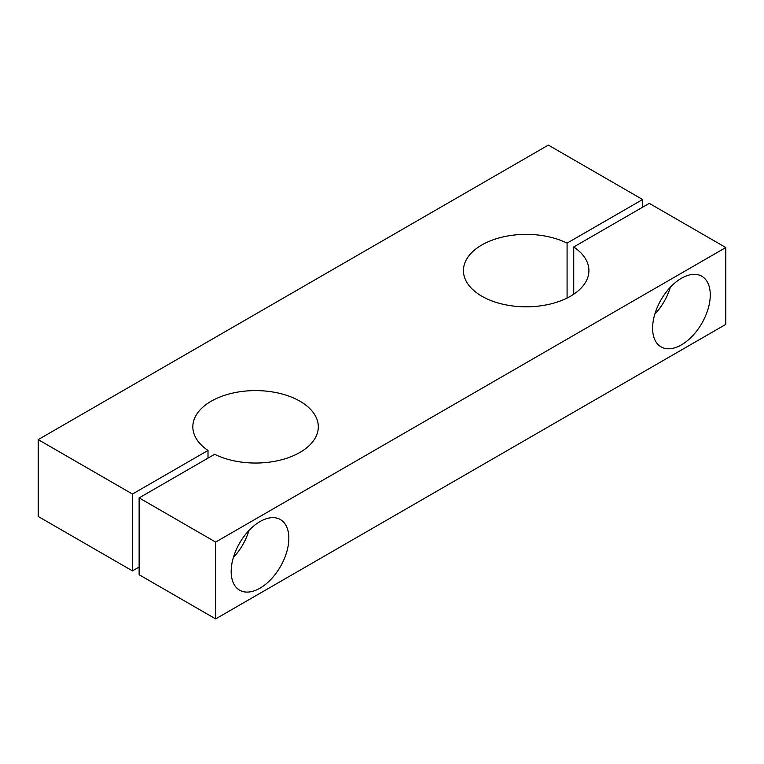 <?xml version="1.0" encoding="UTF-8"?>
<svg xmlns="http://www.w3.org/2000/svg" width="764" height="764" viewBox="0 0 764 764"><rect width="100%" height="100%" fill="white"/><g stroke="black" fill="none" stroke-linecap="round" stroke-linejoin="round"><path stroke-width="1.15" d="M38.2 439.625L38.2 516.464L132.468 570.889L132.468 494.05L208.009 450.435A62.734 36.223 180 0 1 192.834 426.818A62.734 36.223 180 0 1 255.568 390.595A62.734 36.223 180 0 1 318.311 426.818A62.734 36.223 180 0 1 281.735 459.737A62.734 36.223 180 0 1 214.665 454.284L139.124 497.889L215.649 542.077L215.649 618.907L725.8 324.375L725.8 247.536L649.276 203.358L573.735 246.973A62.734 36.223 0 0 1 588.91 270.59A62.734 36.223 0 0 1 526.176 306.813A62.734 36.223 0 0 1 463.442 270.59A62.734 36.223 0 0 1 500.009 237.671A62.734 36.223 0 0 1 567.079 243.124L642.619 199.519L548.351 145.093L38.2 439.625L132.468 494.05M215.649 618.907L139.124 574.729L139.124 497.889M215.649 542.077L725.8 247.536M132.468 570.889L139.124 567.041M642.619 207.197L642.619 199.519M231.167 571.529A40.779 23.541 -60 0 1 248.968 530.493A40.779 23.541 -60 0 1 280.398 519.568A40.779 23.541 -60 0 1 280.398 566.649A40.779 23.541 -60 0 1 239.619 590.19A40.779 23.541 -60 0 1 231.167 571.529M710.272 294.923A40.779 23.541 120 0 0 701.829 276.253A40.779 23.541 120 0 0 661.051 299.794A40.779 23.541 120 0 0 661.051 346.885A40.779 23.541 120 0 0 692.471 335.959A40.779 23.541 120 0 0 710.272 294.923M573.735 294.207L573.735 246.973M567.079 298.046L567.079 243.124M654.824 314.128A40.779 23.541 120 0 0 670.353 287.235M208.009 458.123L208.009 450.435M248.921 530.55A40.779 23.541 -60 0 1 233.392 557.443"/></g></svg>
